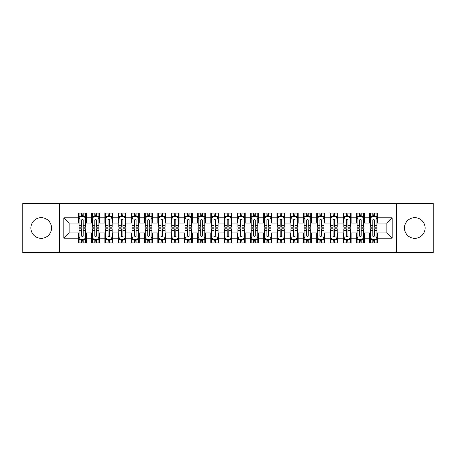 <?xml version="1.0" encoding="UTF-8"?>
<svg xmlns="http://www.w3.org/2000/svg" width="456" height="456" viewBox="0 0 456 456"><rect width="100%" height="100%" fill="white"/><g stroke="black" fill="none" stroke-linecap="round" stroke-linejoin="round"><path stroke-width="0.68" d="M414.8 217.672A10.328 10.328 0 0 0 404.472 228A10.328 10.328 0 0 0 414.8 238.328A10.328 10.328 0 0 0 425.123 228A10.328 10.328 0 0 0 414.8 217.672M41.2 217.672A10.328 10.328 0 0 0 30.877 228A10.328 10.328 0 0 0 41.2 238.328A10.328 10.328 0 0 0 51.528 228A10.328 10.328 0 0 0 41.2 217.672M396.526 252.493L433.2 252.493L433.2 203.507L396.526 203.507L396.526 252.493L59.474 252.493L59.474 203.507L22.8 203.507L22.8 252.493L59.474 252.493M396.526 203.507L59.474 203.507M63.84 238.192L63.84 217.808L78.403 217.808L78.403 223.104L69.135 223.104L69.135 232.896L63.84 238.192L78.403 238.192L78.403 242.894L86.344 242.894L86.344 238.192L91.639 238.192L91.639 242.894L99.585 242.894L99.585 238.192L104.88 238.192L104.88 242.894L112.826 242.894L112.826 238.192L118.121 238.192L118.121 242.894L126.061 242.894L126.061 238.192L131.356 238.192L131.356 242.894L139.302 242.894L139.302 238.192L144.598 238.192L144.598 242.894L152.538 242.894L152.538 238.192L157.833 238.192L157.833 242.894L165.779 242.894L165.779 238.192L171.074 238.192L171.074 242.894L179.014 242.894L179.014 238.192L184.309 238.192L184.309 242.894L192.255 242.894L192.255 238.192L197.551 238.192L197.551 242.894L205.496 242.894L205.496 238.192L210.792 238.192L210.792 242.894L218.732 242.894L218.732 238.192L224.027 238.192L224.027 242.894L231.973 242.894L231.973 238.192L237.268 238.192L237.268 242.894L245.208 242.894L245.208 238.192L250.504 238.192L250.504 242.894L258.449 242.894L258.449 238.192L263.745 238.192L263.745 242.894L271.69 242.894L271.69 238.192L276.986 238.192L276.986 242.894L284.926 242.894L284.926 238.192L290.221 238.192L290.221 242.894L298.167 242.894L298.167 238.192L303.462 238.192L303.462 242.894L311.402 242.894L311.402 238.192L316.698 238.192L316.698 242.894L324.643 242.894L324.643 238.192L329.939 238.192L329.939 242.894L337.879 242.894L337.879 238.192L343.174 238.192L343.174 242.894L351.12 242.894L351.12 238.192L356.415 238.192L356.415 242.894L364.361 242.894L364.361 238.192L369.656 238.192L369.656 242.894L377.596 242.894L377.596 232.896L386.865 232.896L386.865 223.104L377.596 223.104L377.596 217.808L392.16 217.808L392.16 238.192L377.596 238.192M377.596 217.808L377.596 213.106L369.656 213.106L369.656 217.808L364.361 217.808L364.361 213.106L356.415 213.106L356.415 217.808L351.12 217.808L351.12 213.106L343.174 213.106L343.174 217.808L337.879 217.808L337.879 213.106L329.939 213.106L329.939 217.808L324.643 217.808L324.643 213.106L316.698 213.106L316.698 217.808L311.402 217.808L311.402 213.106L303.462 213.106L303.462 217.808L298.167 217.808L298.167 213.106L290.221 213.106L290.221 217.808L284.926 217.808L284.926 213.106L276.986 213.106L276.986 217.808L271.69 217.808L271.69 213.106L263.745 213.106L263.745 217.808L258.449 217.808L258.449 213.106L250.504 213.106L250.504 217.808L245.208 217.808L245.208 213.106L237.268 213.106L237.268 217.808L231.973 217.808L231.973 213.106L224.027 213.106L224.027 217.808L218.732 217.808L218.732 213.106L210.792 213.106L210.792 217.808L205.496 217.808L205.496 213.106L197.551 213.106L197.551 217.808L192.255 217.808L192.255 213.106L184.309 213.106L184.309 217.808L179.014 217.808L179.014 213.106L171.074 213.106L171.074 217.808L165.779 217.808L165.779 213.106L157.833 213.106L157.833 217.808L152.538 217.808L152.538 213.106L144.598 213.106L144.598 217.808L139.302 217.808L139.302 213.106L131.356 213.106L131.356 217.808L126.061 217.808L126.061 213.106L118.121 213.106L118.121 217.808L112.826 217.808L112.826 213.106L104.88 213.106L104.88 217.808L99.585 217.808L99.585 213.106L91.639 213.106L91.639 217.808L86.344 217.808L86.344 213.106L78.403 213.106L78.403 217.808M364.361 238.192L364.361 232.896L369.656 232.896L369.656 238.192M392.16 217.808L386.865 223.104M351.12 238.192L351.12 232.896L356.415 232.896L356.415 238.192M369.656 217.808L369.656 223.104L364.361 223.104L364.361 217.808M337.879 238.192L337.879 232.896L343.174 232.896L343.174 238.192M356.415 217.808L356.415 223.104L351.12 223.104L351.12 217.808M324.643 238.192L324.643 232.896L329.939 232.896L329.939 238.192M343.174 217.808L343.174 223.104L337.879 223.104L337.879 217.808M311.402 238.192L311.402 232.896L316.698 232.896L316.698 238.192M329.939 217.808L329.939 223.104L324.643 223.104L324.643 217.808M298.167 238.192L298.167 232.896L303.462 232.896L303.462 238.192M316.698 217.808L316.698 223.104L311.402 223.104L311.402 217.808M284.926 238.192L284.926 232.896L290.221 232.896L290.221 238.192M303.462 217.808L303.462 223.104L298.167 223.104L298.167 217.808M271.69 238.192L271.69 232.896L276.986 232.896L276.986 238.192M290.221 217.808L290.221 223.104L284.926 223.104L284.926 217.808M258.449 238.192L258.449 232.896L263.745 232.896L263.745 238.192M276.986 217.808L276.986 223.104L271.69 223.104L271.69 217.808M245.208 238.192L245.208 232.896L250.504 232.896L250.504 238.192M263.745 217.808L263.745 223.104L258.449 223.104L258.449 217.808M231.973 238.192L231.973 232.896L237.268 232.896L237.268 238.192M250.504 217.808L250.504 223.104L245.208 223.104L245.208 217.808M218.732 238.192L218.732 232.896L224.027 232.896L224.027 238.192M237.268 217.808L237.268 223.104L231.973 223.104L231.973 217.808M205.496 238.192L205.496 232.896L210.792 232.896L210.792 238.192M224.027 217.808L224.027 223.104L218.732 223.104L218.732 217.808M192.255 238.192L192.255 232.896L197.551 232.896L197.551 238.192M210.792 217.808L210.792 223.104L205.496 223.104L205.496 217.808M179.014 238.192L179.014 232.896L184.309 232.896L184.309 238.192M197.551 217.808L197.551 223.104L192.255 223.104L192.255 217.808M165.779 238.192L165.779 232.896L171.074 232.896L171.074 238.192M184.309 217.808L184.309 223.104L179.014 223.104L179.014 217.808M152.538 238.192L152.538 232.896L157.833 232.896L157.833 238.192M171.074 217.808L171.074 223.104L165.779 223.104L165.779 217.808M139.302 238.192L139.302 232.896L144.598 232.896L144.598 238.192M157.833 217.808L157.833 223.104L152.538 223.104L152.538 217.808M126.061 238.192L126.061 232.896L131.356 232.896L131.356 238.192M144.598 217.808L144.598 223.104L139.302 223.104L139.302 217.808M112.826 238.192L112.826 232.896L118.121 232.896L118.121 238.192M131.356 217.808L131.356 223.104L126.061 223.104L126.061 217.808M99.585 238.192L99.585 232.896L104.88 232.896L104.88 238.192M118.121 217.808L118.121 223.104L112.826 223.104L112.826 217.808M86.344 238.192L86.344 232.896L91.639 232.896L91.639 238.192M104.88 217.808L104.88 223.104L99.585 223.104L99.585 217.808M69.135 232.896L78.403 232.896L78.403 238.192M91.639 217.808L91.639 223.104L86.344 223.104L86.344 217.808M369.656 216.418L370.318 216.418M376.935 216.418L377.596 216.418M356.415 216.418L357.077 216.418M363.694 216.418L364.361 216.418M343.174 216.418L343.841 216.418M350.459 216.418L351.12 216.418M329.939 216.418L330.6 216.418M337.218 216.418L337.879 216.418M316.698 216.418L317.359 216.418M323.982 216.418L324.643 216.418M303.462 216.418L304.123 216.418M310.741 216.418L311.402 216.418M290.221 216.418L290.882 216.418M297.506 216.418L298.167 216.418M276.986 216.418L277.647 216.418M284.265 216.418L284.926 216.418M263.745 216.418L264.406 216.418M271.024 216.418L271.69 216.418M250.504 216.418L251.17 216.418M257.788 216.418L258.449 216.418M237.268 216.418L237.929 216.418M244.547 216.418L245.208 216.418M224.027 216.418L224.688 216.418M231.312 216.418L231.973 216.418M210.792 216.418L211.453 216.418M218.071 216.418L218.732 216.418M197.551 216.418L198.212 216.418M204.829 216.418L205.496 216.418M184.309 216.418L184.976 216.418M191.594 216.418L192.255 216.418M171.074 216.418L171.735 216.418M178.353 216.418L179.014 216.418M157.833 216.418L158.494 216.418M165.118 216.418L165.779 216.418M144.598 216.418L145.259 216.418M151.876 216.418L152.538 216.418M131.356 216.418L132.018 216.418M138.641 216.418L139.302 216.418M118.121 216.418L118.782 216.418M125.4 216.418L126.061 216.418M104.88 216.418L105.541 216.418M112.159 216.418L112.826 216.418M91.639 216.418L92.306 216.418M98.924 216.418L99.585 216.418M78.403 216.418L79.065 216.418M85.682 216.418L86.344 216.418M78.403 239.582L79.065 239.582M85.682 239.582L86.344 239.582M91.639 239.582L92.306 239.582M98.924 239.582L99.585 239.582M104.88 239.582L105.541 239.582M112.159 239.582L112.826 239.582M118.121 239.582L118.782 239.582M125.4 239.582L126.061 239.582M131.356 239.582L132.018 239.582M138.641 239.582L139.302 239.582M144.598 239.582L145.259 239.582M151.876 239.582L152.538 239.582M157.833 239.582L158.494 239.582M165.118 239.582L165.779 239.582M171.074 239.582L171.735 239.582M178.353 239.582L179.014 239.582M184.309 239.582L184.976 239.582M191.594 239.582L192.255 239.582M197.551 239.582L198.212 239.582M204.829 239.582L205.496 239.582M210.792 239.582L211.453 239.582M218.071 239.582L218.732 239.582M224.027 239.582L224.688 239.582M231.312 239.582L231.973 239.582M237.268 239.582L237.929 239.582M244.547 239.582L245.208 239.582M250.504 239.582L251.17 239.582M257.788 239.582L258.449 239.582M263.745 239.582L264.406 239.582M271.024 239.582L271.69 239.582M276.986 239.582L277.647 239.582M284.265 239.582L284.926 239.582M290.221 239.582L290.882 239.582M297.506 239.582L298.167 239.582M303.462 239.582L304.123 239.582M310.741 239.582L311.402 239.582M316.698 239.582L317.359 239.582M323.982 239.582L324.643 239.582M329.939 239.582L330.6 239.582M337.218 239.582L337.879 239.582M343.174 239.582L343.841 239.582M350.459 239.582L351.12 239.582M356.415 239.582L357.077 239.582M363.694 239.582L364.361 239.582M369.656 239.582L370.318 239.582M376.935 239.582L377.596 239.582M63.84 217.808L69.135 223.104M386.865 232.896L392.16 238.192M83.169 214.827L81.578 214.827M85.682 225.543L83.169 225.543L83.169 227.208L85.682 227.208L85.682 219.131L84.36 216.48L80.387 216.48L79.065 219.131L79.065 227.208L81.578 227.208L81.578 225.543L79.065 225.543M79.065 219.131L79.065 213.106M85.682 219.131L85.682 213.106M81.578 216.48L81.578 213.106M83.169 213.106L83.169 216.48M83.169 225.543L83.169 220.123C82.639 219.102 82.109 219.102 81.578 220.123L81.578 225.543M83.169 216.418L81.578 216.418M81.578 241.173L83.169 241.173M79.065 230.457L81.578 230.457L81.578 228.792L79.065 228.792L79.065 236.869L80.387 239.52L84.36 239.52L85.682 236.869L85.682 228.792L83.169 228.792L83.169 230.457L85.682 230.457M85.682 236.869L85.682 242.894M79.065 236.869L79.065 242.894M83.169 239.52L83.169 242.894M81.578 242.894L81.578 239.52M81.578 230.457L81.578 235.877C82.109 236.898 82.639 236.898 83.169 235.877L83.169 230.457M81.578 239.582L83.169 239.582M96.41 214.827L94.819 214.827M98.924 225.543L96.41 225.543L96.41 227.208L98.924 227.208L98.924 219.131L97.601 216.48L93.628 216.48L92.306 219.131L92.306 227.208L94.819 227.208L94.819 225.543L92.306 225.543M92.306 219.131L92.306 213.106M98.924 219.131L98.924 213.106M94.819 216.48L94.819 213.106M96.41 213.106L96.41 216.48M96.41 225.543L96.41 220.123C95.88 219.102 95.35 219.102 94.819 220.123L94.819 225.543M96.41 216.418L94.819 216.418M109.645 214.827L108.055 214.827M112.159 225.543L109.645 225.543L109.645 227.208L112.159 227.208L112.159 219.131L110.836 216.48L106.864 216.48L105.541 219.131L105.541 227.208L108.055 227.208L108.055 225.543L105.541 225.543M105.541 219.131L105.541 213.106M112.159 219.131L112.159 213.106M108.055 216.48L108.055 213.106M109.645 213.106L109.645 216.48M109.645 225.543L109.645 220.123C109.115 219.102 108.585 219.102 108.055 220.123L108.055 225.543M109.645 216.418L108.055 216.418M94.819 241.173L96.41 241.173M92.306 230.457L94.819 230.457L94.819 228.792L92.306 228.792L92.306 236.869L93.628 239.52L97.601 239.52L98.924 236.869L98.924 228.792L96.41 228.792L96.41 230.457L98.924 230.457M98.924 236.869L98.924 242.894M92.306 236.869L92.306 242.894M96.41 239.52L96.41 242.894M94.819 242.894L94.819 239.52M94.819 230.457L94.819 235.877C95.35 236.898 95.88 236.898 96.41 235.877L96.41 230.457M94.819 239.582L96.41 239.582M108.055 241.173L109.645 241.173M105.541 230.457L108.055 230.457L108.055 228.792L105.541 228.792L105.541 236.869L106.864 239.52L110.836 239.52L112.159 236.869L112.159 228.792L109.645 228.792L109.645 230.457L112.159 230.457M112.159 236.869L112.159 242.894M105.541 236.869L105.541 242.894M109.645 239.52L109.645 242.894M108.055 242.894L108.055 239.52M108.055 230.457L108.055 235.877C108.585 236.898 109.115 236.898 109.645 235.877L109.645 230.457M108.055 239.582L109.645 239.582M122.886 214.827L121.296 214.827M125.4 225.543L122.886 225.543L122.886 227.208L125.4 227.208L125.4 219.131L124.078 216.48L120.105 216.48L118.782 219.131L118.782 227.208L121.296 227.208L121.296 225.543L118.782 225.543M118.782 219.131L118.782 213.106M125.4 219.131L125.4 213.106M121.296 216.48L121.296 213.106M122.886 213.106L122.886 216.48M122.886 225.543L122.886 220.123C122.356 219.102 121.826 219.102 121.296 220.123L121.296 225.543M122.886 216.418L121.296 216.418M136.122 214.827L134.537 214.827M138.641 225.543L136.122 225.543L136.122 227.208L138.641 227.208L138.641 219.131L137.313 216.48L133.346 216.48L132.018 219.131L132.018 227.208L134.537 227.208L134.537 225.543L132.018 225.543M132.018 219.131L132.018 213.106M138.641 219.131L138.641 213.106M134.537 216.48L134.537 213.106M136.122 213.106L136.122 216.48M136.122 225.543L136.122 220.123C135.597 219.102 135.067 219.102 134.537 220.123L134.537 225.543M136.122 216.418L134.537 216.418M121.296 241.173L122.886 241.173M118.782 230.457L121.296 230.457L121.296 228.792L118.782 228.792L118.782 236.869L120.105 239.52L124.078 239.52L125.4 236.869L125.4 228.792L122.886 228.792L122.886 230.457L125.4 230.457M125.4 236.869L125.4 242.894M118.782 236.869L118.782 242.894M122.886 239.52L122.886 242.894M121.296 242.894L121.296 239.52M121.296 230.457L121.296 235.877C121.826 236.898 122.356 236.898 122.886 235.877L122.886 230.457M121.296 239.582L122.886 239.582M134.537 241.173L136.122 241.173M132.018 230.457L134.537 230.457L134.537 228.792L132.018 228.792L132.018 236.869L133.346 239.52L137.313 239.52L138.641 236.869L138.641 228.792L136.122 228.792L136.122 230.457L138.641 230.457M138.641 236.869L138.641 242.894M132.018 236.869L132.018 242.894M136.122 239.52L136.122 242.894M134.537 242.894L134.537 239.52M134.537 230.457L134.537 235.877C135.061 236.898 135.592 236.898 136.122 235.877L136.122 230.457M134.537 239.582L136.122 239.582M149.363 214.827L147.772 214.827M151.876 225.543L149.363 225.543L149.363 227.208L151.876 227.208L151.876 219.131L150.554 216.48L146.581 216.48L145.259 219.131L145.259 227.208L147.772 227.208L147.772 225.543L145.259 225.543M145.259 219.131L145.259 213.106M151.876 219.131L151.876 213.106M147.772 216.48L147.772 213.106M149.363 213.106L149.363 216.48M149.363 225.543L149.363 220.123C148.833 219.102 148.303 219.102 147.772 220.123L147.772 225.543M149.363 216.418L147.772 216.418M147.772 241.173L149.363 241.173M145.259 230.457L147.772 230.457L147.772 228.792L145.259 228.792L145.259 236.869L146.581 239.52L150.554 239.52L151.876 236.869L151.876 228.792L149.363 228.792L149.363 230.457L151.876 230.457M151.876 236.869L151.876 242.894M145.259 236.869L145.259 242.894M149.363 239.52L149.363 242.894M147.772 242.894L147.772 239.52M147.772 230.457L147.772 235.877C148.303 236.898 148.833 236.898 149.363 235.877L149.363 230.457M147.772 239.582L149.363 239.582M162.598 214.827L161.014 214.827M165.118 225.543L162.598 225.543L162.598 227.208L165.118 227.208L165.118 219.131L163.79 216.48L159.822 216.48L158.494 219.131L158.494 227.208L161.014 227.208L161.014 225.543L158.494 225.543M158.494 219.131L158.494 213.106M165.118 219.131L165.118 213.106M161.014 216.48L161.014 213.106M162.598 213.106L162.598 216.48M162.598 225.543L162.598 220.123C162.074 219.102 161.544 219.102 161.014 220.123L161.014 225.543M162.598 216.418L161.014 216.418M161.014 241.173L162.598 241.173M158.494 230.457L161.014 230.457L161.014 228.792L158.494 228.792L158.494 236.869L159.822 239.52L163.79 239.52L165.118 236.869L165.118 228.792L162.598 228.792L162.598 230.457L165.118 230.457M165.118 236.869L165.118 242.894M158.494 236.869L158.494 242.894M162.598 239.52L162.598 242.894M161.014 242.894L161.014 239.52M161.014 230.457L161.014 235.877C161.544 236.898 162.068 236.898 162.598 235.877L162.598 230.457M161.014 239.582L162.598 239.582M175.839 214.827L174.249 214.827M178.353 225.543L175.839 225.543L175.839 227.208L178.353 227.208L178.353 219.131L177.031 216.48L173.058 216.48L171.735 219.131L171.735 227.208L174.249 227.208L174.249 225.543L171.735 225.543M171.735 219.131L171.735 213.106M178.353 219.131L178.353 213.106M174.249 216.48L174.249 213.106M175.839 213.106L175.839 216.48M175.839 225.543L175.839 220.123C175.309 219.102 174.779 219.102 174.249 220.123L174.249 225.543M175.839 216.418L174.249 216.418M189.08 214.827L187.49 214.827M191.594 225.543L189.08 225.543L189.08 227.208L191.594 227.208L191.594 219.131L190.272 216.48L186.299 216.48L184.976 219.131L184.976 227.208L187.49 227.208L187.49 225.543L184.976 225.543M184.976 219.131L184.976 213.106M191.594 219.131L191.594 213.106M187.49 216.48L187.49 213.106M189.08 213.106L189.08 216.48M189.08 225.543L189.08 220.123C188.55 219.102 188.02 219.102 187.49 220.123L187.49 225.543M189.08 216.418L187.49 216.418M202.316 214.827L200.725 214.827M204.829 225.543L202.316 225.543L202.316 227.208L204.829 227.208L204.829 219.131L203.507 216.48L199.534 216.48L198.212 219.131L198.212 227.208L200.725 227.208L200.725 225.543L198.212 225.543M198.212 219.131L198.212 213.106M204.829 219.131L204.829 213.106M200.725 216.48L200.725 213.106M202.316 213.106L202.316 216.48M202.316 225.543L202.316 220.123C201.786 219.102 201.261 219.102 200.725 220.123L200.725 225.543M202.316 216.418L200.725 216.418M215.557 214.827L213.967 214.827M218.071 225.543L215.557 225.543L215.557 227.208L218.071 227.208L218.071 219.131L216.748 216.48L212.775 216.48L211.453 219.131L211.453 227.208L213.967 227.208L213.967 225.543L211.453 225.543M211.453 219.131L211.453 213.106M218.071 219.131L218.071 213.106M213.967 216.48L213.967 213.106M215.557 213.106L215.557 216.48M215.557 225.543L215.557 220.123C215.027 219.102 214.497 219.102 213.967 220.123L213.967 225.543M215.557 216.418L213.967 216.418M228.792 214.827L227.208 214.827M231.312 225.543L228.792 225.543L228.792 227.208L231.312 227.208L231.312 219.131L229.984 216.48L226.016 216.48L224.688 219.131L224.688 227.208L227.208 227.208L227.208 225.543L224.688 225.543M224.688 219.131L224.688 213.106M231.312 219.131L231.312 213.106M227.208 216.48L227.208 213.106M228.792 213.106L228.792 216.48M228.792 225.543L228.792 220.123C228.268 219.102 227.738 219.102 227.208 220.123L227.208 225.543M228.792 216.418L227.208 216.418M242.033 214.827L240.443 214.827M244.547 225.543L242.033 225.543L242.033 227.208L244.547 227.208L244.547 219.131L243.225 216.48L239.252 216.48L237.929 219.131L237.929 227.208L240.443 227.208L240.443 225.543L237.929 225.543M237.929 219.131L237.929 213.106M244.547 219.131L244.547 213.106M240.443 216.48L240.443 213.106M242.033 213.106L242.033 216.48M242.033 225.543L242.033 220.123C241.503 219.102 240.973 219.102 240.443 220.123L240.443 225.543M242.033 216.418L240.443 216.418M255.274 214.827L253.684 214.827M257.788 225.543L255.274 225.543L255.274 227.208L257.788 227.208L257.788 219.131L256.466 216.48L252.493 216.48L251.17 219.131L251.17 227.208L253.684 227.208L253.684 225.543L251.17 225.543M251.17 219.131L251.17 213.106M257.788 219.131L257.788 213.106M253.684 216.48L253.684 213.106M255.274 213.106L255.274 216.48M255.274 225.543L255.274 220.123C254.744 219.102 254.214 219.102 253.684 220.123L253.684 225.543M255.274 216.418L253.684 216.418M268.51 214.827L266.92 214.827M271.024 225.543L268.51 225.543L268.51 227.208L271.024 227.208L271.024 219.131L269.701 216.48L265.728 216.48L264.406 219.131L264.406 227.208L266.92 227.208L266.92 225.543L264.406 225.543M264.406 219.131L264.406 213.106M271.024 219.131L271.024 213.106M266.92 216.48L266.92 213.106M268.51 213.106L268.51 216.48M268.51 225.543L268.51 220.123C267.98 219.102 267.45 219.102 266.92 220.123L266.92 225.543M268.51 216.418L266.92 216.418M281.751 214.827L280.161 214.827M284.265 225.543L281.751 225.543L281.751 227.208L284.265 227.208L284.265 219.131L282.942 216.48L278.969 216.48L277.647 219.131L277.647 227.208L280.161 227.208L280.161 225.543L277.647 225.543M277.647 219.131L277.647 213.106M284.265 219.131L284.265 213.106M280.161 216.48L280.161 213.106M281.751 213.106L281.751 216.48M281.751 225.543L281.751 220.123C281.221 219.102 280.691 219.102 280.161 220.123L280.161 225.543M281.751 216.418L280.161 216.418M294.986 214.827L293.402 214.827M297.506 225.543L294.986 225.543L294.986 227.208L297.506 227.208L297.506 219.131L296.178 216.48L292.21 216.48L290.882 219.131L290.882 227.208L293.402 227.208L293.402 225.543L290.882 225.543M290.882 219.131L290.882 213.106M297.506 219.131L297.506 213.106M293.402 216.48L293.402 213.106M294.986 213.106L294.986 216.48M294.986 225.543L294.986 220.123C294.456 219.102 293.932 219.102 293.402 220.123L293.402 225.543M294.986 216.418L293.402 216.418M308.227 214.827L306.637 214.827M310.741 225.543L308.227 225.543L308.227 227.208L310.741 227.208L310.741 219.131L309.419 216.48L305.446 216.48L304.123 219.131L304.123 227.208L306.637 227.208L306.637 225.543L304.123 225.543M304.123 219.131L304.123 213.106M310.741 219.131L310.741 213.106M306.637 216.48L306.637 213.106M308.227 213.106L308.227 216.48M308.227 225.543L308.227 220.123C307.697 219.102 307.167 219.102 306.637 220.123L306.637 225.543M308.227 216.418L306.637 216.418M321.463 214.827L319.878 214.827M323.982 225.543L321.463 225.543L321.463 227.208L323.982 227.208L323.982 219.131L322.654 216.48L318.687 216.48L317.359 219.131L317.359 227.208L319.878 227.208L319.878 225.543L317.359 225.543M317.359 219.131L317.359 213.106M323.982 219.131L323.982 213.106M319.878 216.48L319.878 213.106M321.463 213.106L321.463 216.48M321.463 225.543L321.463 220.123C320.938 219.102 320.408 219.102 319.878 220.123L319.878 225.543M321.463 216.418L319.878 216.418M334.704 214.827L333.114 214.827M337.218 225.543L334.704 225.543L334.704 227.208L337.218 227.208L337.218 219.131L335.895 216.48L331.922 216.48L330.6 219.131L330.6 227.208L333.114 227.208L333.114 225.543L330.6 225.543M330.6 219.131L330.6 213.106M337.218 219.131L337.218 213.106M333.114 216.48L333.114 213.106M334.704 213.106L334.704 216.48M334.704 225.543L334.704 220.123C334.174 219.102 333.644 219.102 333.114 220.123L333.114 225.543M334.704 216.418L333.114 216.418M347.945 214.827L346.355 214.827M350.459 225.543L347.945 225.543L347.945 227.208L350.459 227.208L350.459 219.131L349.136 216.48L345.163 216.48L343.841 219.131L343.841 227.208L346.355 227.208L346.355 225.543L343.841 225.543M343.841 219.131L343.841 213.106M350.459 219.131L350.459 213.106M346.355 216.48L346.355 213.106M347.945 213.106L347.945 216.48M347.945 225.543L347.945 220.123C347.415 219.102 346.885 219.102 346.355 220.123L346.355 225.543M347.945 216.418L346.355 216.418M174.249 241.173L175.839 241.173M171.735 230.457L174.249 230.457L174.249 228.792L171.735 228.792L171.735 236.869L173.058 239.52L177.031 239.52L178.353 236.869L178.353 228.792L175.839 228.792L175.839 230.457L178.353 230.457M178.353 236.869L178.353 242.894M171.735 236.869L171.735 242.894M175.839 239.52L175.839 242.894M174.249 242.894L174.249 239.52M174.249 230.457L174.249 235.877C174.779 236.898 175.309 236.898 175.839 235.877L175.839 230.457M174.249 239.582L175.839 239.582M187.49 241.173L189.08 241.173M184.976 230.457L187.49 230.457L187.49 228.792L184.976 228.792L184.976 236.869L186.299 239.52L190.272 239.52L191.594 236.869L191.594 228.792L189.08 228.792L189.08 230.457L191.594 230.457M191.594 236.869L191.594 242.894M184.976 236.869L184.976 242.894M189.08 239.52L189.08 242.894M187.49 242.894L187.49 239.52M187.49 230.457L187.49 235.877C188.02 236.898 188.55 236.898 189.08 235.877L189.08 230.457M187.49 239.582L189.08 239.582M200.725 241.173L202.316 241.173M198.212 230.457L200.725 230.457L200.725 228.792L198.212 228.792L198.212 236.869L199.534 239.52L203.507 239.52L204.829 236.869L204.829 228.792L202.316 228.792L202.316 230.457L204.829 230.457M204.829 236.869L204.829 242.894M198.212 236.869L198.212 242.894M202.316 239.52L202.316 242.894M200.725 242.894L200.725 239.52M200.725 230.457L200.725 235.877C201.256 236.898 201.786 236.898 202.316 235.877L202.316 230.457M200.725 239.582L202.316 239.582M213.967 241.173L215.557 241.173M211.453 230.457L213.967 230.457L213.967 228.792L211.453 228.792L211.453 236.869L212.775 239.52L216.748 239.52L218.071 236.869L218.071 228.792L215.557 228.792L215.557 230.457L218.071 230.457M218.071 236.869L218.071 242.894M211.453 236.869L211.453 242.894M215.557 239.52L215.557 242.894M213.967 242.894L213.967 239.52M213.967 230.457L213.967 235.877C214.497 236.898 215.027 236.898 215.557 235.877L215.557 230.457M213.967 239.582L215.557 239.582M227.208 241.173L228.792 241.173M224.688 230.457L227.208 230.457L227.208 228.792L224.688 228.792L224.688 236.869L226.016 239.52L229.984 239.52L231.312 236.869L231.312 228.792L228.792 228.792L228.792 230.457L231.312 230.457M231.312 236.869L231.312 242.894M224.688 236.869L224.688 242.894M228.792 239.52L228.792 242.894M227.208 242.894L227.208 239.52M227.208 230.457L227.208 235.877C227.732 236.898 228.262 236.898 228.792 235.877L228.792 230.457M227.208 239.582L228.792 239.582M240.443 241.173L242.033 241.173M237.929 230.457L240.443 230.457L240.443 228.792L237.929 228.792L237.929 236.869L239.252 239.52L243.225 239.52L244.547 236.869L244.547 228.792L242.033 228.792L242.033 230.457L244.547 230.457M244.547 236.869L244.547 242.894M237.929 236.869L237.929 242.894M242.033 239.52L242.033 242.894M240.443 242.894L240.443 239.52M240.443 230.457L240.443 235.877C240.973 236.898 241.503 236.898 242.033 235.877L242.033 230.457M240.443 239.582L242.033 239.582M253.684 241.173L255.274 241.173M251.17 230.457L253.684 230.457L253.684 228.792L251.17 228.792L251.17 236.869L252.493 239.52L256.466 239.52L257.788 236.869L257.788 228.792L255.274 228.792L255.274 230.457L257.788 230.457M257.788 236.869L257.788 242.894M251.17 236.869L251.17 242.894M255.274 239.52L255.274 242.894M253.684 242.894L253.684 239.52M253.684 230.457L253.684 235.877C254.214 236.898 254.739 236.898 255.274 235.877L255.274 230.457M253.684 239.582L255.274 239.582M266.92 241.173L268.51 241.173M264.406 230.457L266.92 230.457L266.92 228.792L264.406 228.792L264.406 236.869L265.728 239.52L269.701 239.52L271.024 236.869L271.024 228.792L268.51 228.792L268.51 230.457L271.024 230.457M271.024 236.869L271.024 242.894M264.406 236.869L264.406 242.894M268.51 239.52L268.51 242.894M266.92 242.894L266.92 239.52M266.92 230.457L266.92 235.877C267.45 236.898 267.98 236.898 268.51 235.877L268.51 230.457M266.92 239.582L268.51 239.582M280.161 241.173L281.751 241.173M277.647 230.457L280.161 230.457L280.161 228.792L277.647 228.792L277.647 236.869L278.969 239.52L282.942 239.52L284.265 236.869L284.265 228.792L281.751 228.792L281.751 230.457L284.265 230.457M284.265 236.869L284.265 242.894M277.647 236.869L277.647 242.894M281.751 239.52L281.751 242.894M280.161 242.894L280.161 239.52M280.161 230.457L280.161 235.877C280.691 236.898 281.221 236.898 281.751 235.877L281.751 230.457M280.161 239.582L281.751 239.582M293.402 241.173L294.986 241.173M290.882 230.457L293.402 230.457L293.402 228.792L290.882 228.792L290.882 236.869L292.21 239.52L296.178 239.52L297.506 236.869L297.506 228.792L294.986 228.792L294.986 230.457L297.506 230.457M297.506 236.869L297.506 242.894M290.882 236.869L290.882 242.894M294.986 239.52L294.986 242.894M293.402 242.894L293.402 239.52M293.402 230.457L293.402 235.877C293.926 236.898 294.456 236.898 294.986 235.877L294.986 230.457M293.402 239.582L294.986 239.582M306.637 241.173L308.227 241.173M304.123 230.457L306.637 230.457L306.637 228.792L304.123 228.792L304.123 236.869L305.446 239.52L309.419 239.52L310.741 236.869L310.741 228.792L308.227 228.792L308.227 230.457L310.741 230.457M310.741 236.869L310.741 242.894M304.123 236.869L304.123 242.894M308.227 239.52L308.227 242.894M306.637 242.894L306.637 239.52M306.637 230.457L306.637 235.877C307.167 236.898 307.697 236.898 308.227 235.877L308.227 230.457M306.637 239.582L308.227 239.582M319.878 241.173L321.463 241.173M317.359 230.457L319.878 230.457L319.878 228.792L317.359 228.792L317.359 236.869L318.687 239.52L322.654 239.52L323.982 236.869L323.982 228.792L321.463 228.792L321.463 230.457L323.982 230.457M323.982 236.869L323.982 242.894M317.359 236.869L317.359 242.894M321.463 239.52L321.463 242.894M319.878 242.894L319.878 239.52M319.878 230.457L319.878 235.877C320.403 236.898 320.933 236.898 321.463 235.877L321.463 230.457M319.878 239.582L321.463 239.582M333.114 241.173L334.704 241.173M330.6 230.457L333.114 230.457L333.114 228.792L330.6 228.792L330.6 236.869L331.922 239.52L335.895 239.52L337.218 236.869L337.218 228.792L334.704 228.792L334.704 230.457L337.218 230.457M337.218 236.869L337.218 242.894M330.6 236.869L330.6 242.894M334.704 239.52L334.704 242.894M333.114 242.894L333.114 239.52M333.114 230.457L333.114 235.877C333.644 236.898 334.174 236.898 334.704 235.877L334.704 230.457M333.114 239.582L334.704 239.582M346.355 241.173L347.945 241.173M343.841 230.457L346.355 230.457L346.355 228.792L343.841 228.792L343.841 236.869L345.163 239.52L349.136 239.52L350.459 236.869L350.459 228.792L347.945 228.792L347.945 230.457L350.459 230.457M350.459 236.869L350.459 242.894M343.841 236.869L343.841 242.894M347.945 239.52L347.945 242.894M346.355 242.894L346.355 239.52M346.355 230.457L346.355 235.877C346.885 236.898 347.415 236.898 347.945 235.877L347.945 230.457M346.355 239.582L347.945 239.582M361.18 214.827L359.59 214.827M363.694 225.543L361.18 225.543L361.18 227.208L363.694 227.208L363.694 219.131L362.372 216.48L358.399 216.48L357.077 219.131L357.077 227.208L359.59 227.208L359.59 225.543L357.077 225.543M357.077 219.131L357.077 213.106M363.694 219.131L363.694 213.106M359.59 216.48L359.59 213.106M361.18 213.106L361.18 216.48M361.18 225.543L361.18 220.123C360.65 219.102 360.12 219.102 359.59 220.123L359.59 225.543M361.18 216.418L359.59 216.418M359.59 241.173L361.18 241.173M357.077 230.457L359.59 230.457L359.59 228.792L357.077 228.792L357.077 236.869L358.399 239.52L362.372 239.52L363.694 236.869L363.694 228.792L361.18 228.792L361.18 230.457L363.694 230.457M363.694 236.869L363.694 242.894M357.077 236.869L357.077 242.894M361.18 239.52L361.18 242.894M359.59 242.894L359.59 239.52M359.59 230.457L359.59 235.877C360.12 236.898 360.65 236.898 361.18 235.877L361.18 230.457M359.59 239.582L361.18 239.582M374.422 214.827L372.831 214.827M376.935 225.543L374.422 225.543L374.422 227.208L376.935 227.208L376.935 219.131L375.613 216.48L371.64 216.48L370.318 219.131L370.318 227.208L372.831 227.208L372.831 225.543L370.318 225.543M370.318 219.131L370.318 213.106M376.935 219.131L376.935 213.106M372.831 216.48L372.831 213.106M374.422 213.106L374.422 216.48M374.422 225.543L374.422 220.123C373.892 219.102 373.361 219.102 372.831 220.123L372.831 225.543M374.422 216.418L372.831 216.418M372.831 241.173L374.422 241.173M370.318 230.457L372.831 230.457L372.831 228.792L370.318 228.792L370.318 236.869L371.64 239.52L375.613 239.52L376.935 236.869L376.935 228.792L374.422 228.792L374.422 230.457L376.935 230.457M376.935 236.869L376.935 242.894M370.318 236.869L370.318 242.894M374.422 239.52L374.422 242.894M372.831 242.894L372.831 239.52M372.831 230.457L372.831 235.877C373.361 236.898 373.892 236.898 374.422 235.877L374.422 230.457M372.831 239.582L374.422 239.582M85.648 219.062L79.099 219.062M79.065 216.64L80.307 216.64M84.44 216.64L85.682 216.64M81.578 221.998L79.065 221.998M85.682 221.998L83.169 221.998M83.169 215.671L81.578 215.671M79.099 236.938L85.648 236.938M85.682 239.36L84.44 239.36M80.307 239.36L79.065 239.36M83.169 234.002L85.682 234.002M79.065 234.002L81.578 234.002M81.578 240.329L83.169 240.329M98.889 219.062L92.334 219.062M92.306 216.64L93.548 216.64M97.681 216.64L98.924 216.64M94.819 221.998L92.306 221.998M98.924 221.998L96.41 221.998M96.41 215.671L94.819 215.671M112.13 219.062L105.575 219.062M105.541 216.64L106.784 216.64M110.916 216.64L112.159 216.64M108.055 221.998L105.541 221.998M112.159 221.998L109.645 221.998M109.645 215.671L108.055 215.671M92.334 236.938L98.889 236.938M98.924 239.36L97.681 239.36M93.548 239.36L92.306 239.36M96.41 234.002L98.924 234.002M92.306 234.002L94.819 234.002M94.819 240.329L96.41 240.329M105.575 236.938L112.13 236.938M112.159 239.36L110.916 239.36M106.784 239.36L105.541 239.36M109.645 234.002L112.159 234.002M105.541 234.002L108.055 234.002M108.055 240.329L109.645 240.329M125.366 219.062L118.816 219.062M118.782 216.64L120.025 216.64M124.157 216.64L125.4 216.64M121.296 221.998L118.782 221.998M125.4 221.998L122.886 221.998M122.886 215.671L121.296 215.671M138.607 219.062L132.052 219.062M132.018 216.64L133.266 216.64M137.393 216.64L138.641 216.64M134.537 221.998L132.018 221.998M138.641 221.998L136.122 221.998M136.122 215.671L134.537 215.671M118.816 236.938L125.366 236.938M125.4 239.36L124.157 239.36M120.025 239.36L118.782 239.36M122.886 234.002L125.4 234.002M118.782 234.002L121.296 234.002M121.296 240.329L122.886 240.329M132.052 236.938L138.607 236.938M138.641 239.36L137.393 239.36M133.266 239.36L132.018 239.36M136.122 234.002L138.641 234.002M132.018 234.002L134.537 234.002M134.537 240.329L136.122 240.329M151.842 219.062L145.293 219.062M145.259 216.64L146.501 216.64M150.634 216.64L151.876 216.64M147.772 221.998L145.259 221.998M151.876 221.998L149.363 221.998M149.363 215.671L147.772 215.671M145.293 236.938L151.842 236.938M151.876 239.36L150.634 239.36M146.501 239.36L145.259 239.36M149.363 234.002L151.876 234.002M145.259 234.002L147.772 234.002M147.772 240.329L149.363 240.329M165.083 219.062L158.528 219.062M158.494 216.64L159.742 216.64M163.869 216.64L165.118 216.64M161.014 221.998L158.494 221.998M165.118 221.998L162.598 221.998M162.598 215.671L161.014 215.671M158.528 236.938L165.083 236.938M165.118 239.36L163.869 239.36M159.742 239.36L158.494 239.36M162.598 234.002L165.118 234.002M158.494 234.002L161.014 234.002M161.014 240.329L162.598 240.329M178.325 219.062L171.769 219.062M171.735 216.64L172.978 216.64M177.11 216.64L178.353 216.64M174.249 221.998L171.735 221.998M178.353 221.998L175.839 221.998M175.839 215.671L174.249 215.671M191.56 219.062L185.005 219.062M184.976 216.64L186.219 216.64M190.351 216.64L191.594 216.64M187.49 221.998L184.976 221.998M191.594 221.998L189.08 221.998M189.08 215.671L187.49 215.671M204.801 219.062L198.246 219.062M198.212 216.64L199.46 216.64M203.587 216.64L204.829 216.64M200.725 221.998L198.212 221.998M204.829 221.998L202.316 221.998M202.316 215.671L200.725 215.671M218.036 219.062L211.487 219.062M211.453 216.64L212.695 216.64M216.828 216.64L218.071 216.64M213.967 221.998L211.453 221.998M218.071 221.998L215.557 221.998M215.557 215.671L213.967 215.671M231.277 219.062L224.722 219.062M224.688 216.64L225.937 216.64M230.063 216.64L231.312 216.64M227.208 221.998L224.688 221.998M231.312 221.998L228.792 221.998M228.792 215.671L227.208 215.671M244.513 219.062L237.964 219.062M237.929 216.64L239.172 216.64M243.304 216.64L244.547 216.64M240.443 221.998L237.929 221.998M244.547 221.998L242.033 221.998M242.033 215.671L240.443 215.671M257.754 219.062L251.199 219.062M251.17 216.64L252.413 216.64M256.54 216.64L257.788 216.64M253.684 221.998L251.17 221.998M257.788 221.998L255.274 221.998M255.274 215.671L253.684 215.671M270.995 219.062L264.44 219.062M264.406 216.64L265.648 216.64M269.781 216.64L271.024 216.64M266.92 221.998L264.406 221.998M271.024 221.998L268.51 221.998M268.51 215.671L266.92 215.671M284.23 219.062L277.675 219.062M277.647 216.64L278.89 216.64M283.022 216.64L284.265 216.64M280.161 221.998L277.647 221.998M284.265 221.998L281.751 221.998M281.751 215.671L280.161 215.671M297.472 219.062L290.917 219.062M290.882 216.64L292.131 216.64M296.257 216.64L297.506 216.64M293.402 221.998L290.882 221.998M297.506 221.998L294.986 221.998M294.986 215.671L293.402 215.671M310.707 219.062L304.158 219.062M304.123 216.64L305.366 216.64M309.499 216.64L310.741 216.64M306.637 221.998L304.123 221.998M310.741 221.998L308.227 221.998M308.227 215.671L306.637 215.671M323.948 219.062L317.393 219.062M317.359 216.64L318.607 216.64M322.734 216.64L323.982 216.64M319.878 221.998L317.359 221.998M323.982 221.998L321.463 221.998M321.463 215.671L319.878 215.671M337.183 219.062L330.634 219.062M330.6 216.64L331.843 216.64M335.975 216.64L337.218 216.64M333.114 221.998L330.6 221.998M337.218 221.998L334.704 221.998M334.704 215.671L333.114 215.671M350.425 219.062L343.87 219.062M343.841 216.64L345.084 216.64M349.216 216.64L350.459 216.64M346.355 221.998L343.841 221.998M350.459 221.998L347.945 221.998M347.945 215.671L346.355 215.671M171.769 236.938L178.325 236.938M178.353 239.36L177.11 239.36M172.978 239.36L171.735 239.36M175.839 234.002L178.353 234.002M171.735 234.002L174.249 234.002M174.249 240.329L175.839 240.329M185.005 236.938L191.56 236.938M191.594 239.36L190.351 239.36M186.219 239.36L184.976 239.36M189.08 234.002L191.594 234.002M184.976 234.002L187.49 234.002M187.49 240.329L189.08 240.329M198.246 236.938L204.801 236.938M204.829 239.36L203.587 239.36M199.46 239.36L198.212 239.36M202.316 234.002L204.829 234.002M198.212 234.002L200.725 234.002M200.725 240.329L202.316 240.329M211.487 236.938L218.036 236.938M218.071 239.36L216.828 239.36M212.695 239.36L211.453 239.36M215.557 234.002L218.071 234.002M211.453 234.002L213.967 234.002M213.967 240.329L215.557 240.329M224.722 236.938L231.277 236.938M231.312 239.36L230.063 239.36M225.937 239.36L224.688 239.36M228.792 234.002L231.312 234.002M224.688 234.002L227.208 234.002M227.208 240.329L228.792 240.329M237.964 236.938L244.513 236.938M244.547 239.36L243.304 239.36M239.172 239.36L237.929 239.36M242.033 234.002L244.547 234.002M237.929 234.002L240.443 234.002M240.443 240.329L242.033 240.329M251.199 236.938L257.754 236.938M257.788 239.36L256.54 239.36M252.413 239.36L251.17 239.36M255.274 234.002L257.788 234.002M251.17 234.002L253.684 234.002M253.684 240.329L255.274 240.329M264.44 236.938L270.995 236.938M271.024 239.36L269.781 239.36M265.648 239.36L264.406 239.36M268.51 234.002L271.024 234.002M264.406 234.002L266.92 234.002M266.92 240.329L268.51 240.329M277.675 236.938L284.23 236.938M284.265 239.36L283.022 239.36M278.89 239.36L277.647 239.36M281.751 234.002L284.265 234.002M277.647 234.002L280.161 234.002M280.161 240.329L281.751 240.329M290.917 236.938L297.472 236.938M297.506 239.36L296.257 239.36M292.131 239.36L290.882 239.36M294.986 234.002L297.506 234.002M290.882 234.002L293.402 234.002M293.402 240.329L294.986 240.329M304.158 236.938L310.707 236.938M310.741 239.36L309.499 239.36M305.366 239.36L304.123 239.36M308.227 234.002L310.741 234.002M304.123 234.002L306.637 234.002M306.637 240.329L308.227 240.329M317.393 236.938L323.948 236.938M323.982 239.36L322.734 239.36M318.607 239.36L317.359 239.36M321.463 234.002L323.982 234.002M317.359 234.002L319.878 234.002M319.878 240.329L321.463 240.329M330.634 236.938L337.183 236.938M337.218 239.36L335.975 239.36M331.843 239.36L330.6 239.36M334.704 234.002L337.218 234.002M330.6 234.002L333.114 234.002M333.114 240.329L334.704 240.329M343.87 236.938L350.425 236.938M350.459 239.36L349.216 239.36M345.084 239.36L343.841 239.36M347.945 234.002L350.459 234.002M343.841 234.002L346.355 234.002M346.355 240.329L347.945 240.329M363.666 219.062L357.111 219.062M357.077 216.64L358.319 216.64M362.452 216.64L363.694 216.64M359.59 221.998L357.077 221.998M363.694 221.998L361.18 221.998M361.18 215.671L359.59 215.671M357.111 236.938L363.666 236.938M363.694 239.36L362.452 239.36M358.319 239.36L357.077 239.36M361.18 234.002L363.694 234.002M357.077 234.002L359.59 234.002M359.59 240.329L361.18 240.329M376.901 219.062L370.352 219.062M370.318 216.64L371.56 216.64M375.693 216.64L376.935 216.64M372.831 221.998L370.318 221.998M376.935 221.998L374.422 221.998M374.422 215.671L372.831 215.671M370.352 236.938L376.901 236.938M376.935 239.36L375.693 239.36M371.56 239.36L370.318 239.36M374.422 234.002L376.935 234.002M370.318 234.002L372.831 234.002M372.831 240.329L374.422 240.329"/></g></svg>
